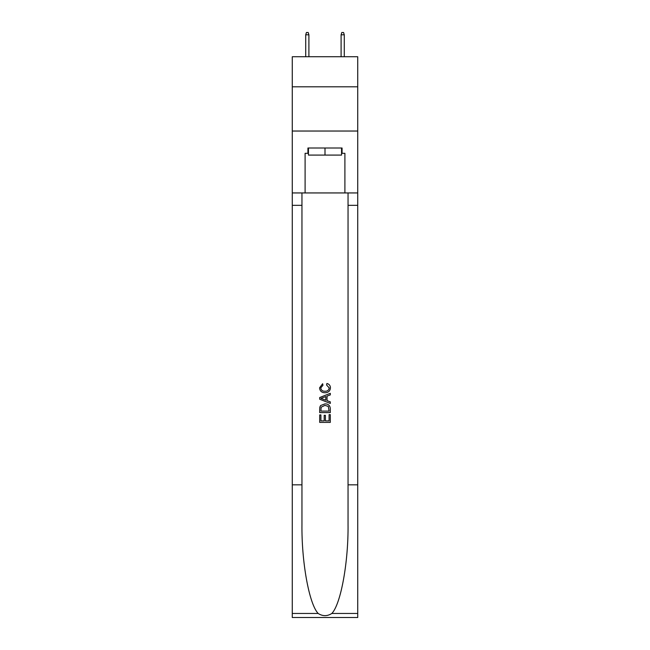 <?xml version="1.0" encoding="UTF-8"?>
<svg xmlns="http://www.w3.org/2000/svg" width="650" height="650" viewBox="0 0 650 650"><rect width="100%" height="100%" fill="white"/><g stroke="black" fill="none" stroke-linecap="round" stroke-linejoin="round"><path stroke-width="0.97" d="M357.727 86.808L357.727 56.737L292.273 56.737L292.273 86.808L357.727 86.808L357.727 131.032L292.273 131.032L292.273 86.808M341.543 148.013L341.543 155.09L308.457 155.09L308.457 148.013M325 148.013L325 155.09M329.079 414.635L329.079 420.891L325.406 420.891L329.079 420.891L329.079 414.635L330.306 414.635L330.306 422.394L319.686 422.394L319.686 414.911L319.686 422.394M324.179 415.317L324.179 420.891L320.913 420.891L324.179 420.891L324.179 415.317L325.406 415.317L325.406 420.891M320.604 405.543L319.841 407.087L320.604 405.543L324.935 403.886C328.331 403.869 330.119 405.511 330.306 408.793L330.306 412.596L319.686 412.596L319.686 408.964L319.686 412.596M326.901 383.476L326.552 384.971L326.901 383.476C329.152 384.061 330.33 385.507 330.436 387.806C330.151 391.064 328.315 392.706 324.919 392.73L324.919 392.73C321.652 392.657 319.865 391.024 319.556 387.839L322.636 383.744L322.961 385.247L320.775 387.912C321.092 390.203 322.473 391.308 324.911 391.227C327.397 391.357 328.827 390.268 329.217 387.944L326.56 384.971M331.841 613.462L357.727 613.462L357.727 617.5L292.273 617.5L292.273 484.827L301.957 484.827L301.957 524.274C301.486 561.974 309.14 604.086 318.159 613.462C322.717 616.371 327.275 616.371 331.841 613.462C340.86 604.086 348.514 561.974 348.043 524.274L348.043 192.944M319.686 397.532L319.686 399.222L330.306 403.431L319.686 399.222L319.686 397.532L330.306 393.315L319.686 397.532M348.043 484.827L357.727 484.827L357.727 131.032M292.273 484.827L292.273 131.032M301.957 192.944L301.957 484.827M357.727 613.462L357.727 484.827M292.273 192.944L305.102 192.944L305.102 153.319L308.457 153.319M341.543 153.319L342.071 153.319L342.071 148.013L307.929 148.013L307.929 153.319M342.071 153.319L344.898 153.319L344.898 192.944L357.727 192.944M305.102 192.944L344.898 192.944M330.306 393.315L330.306 394.908L327.039 396.11L327.039 400.636L330.306 401.846L330.306 403.431M322.871 399.1L325.812 400.189L325.812 396.565L320.913 398.377L322.871 399.1M325.812 396.565L325.812 400.189M319.686 408.964L319.841 407.087M328.323 406.404L329.079 411.101L328.323 406.404L324.911 405.381L321.132 407.192L320.913 411.101L329.079 411.101L320.913 411.101M319.686 414.911L320.913 414.911L320.913 420.891M308.904 56.737L308.904 34.799L305.719 34.799L305.719 56.737M305.719 34.799L306.426 32.5L308.197 32.5L308.904 34.799M341.096 34.799L341.803 32.5L343.574 32.5L344.281 34.799L341.096 34.799L341.096 56.737M344.281 34.799L344.281 56.737M348.043 205.327L357.727 205.327M301.957 205.327L292.273 205.327M292.273 613.462L318.159 613.462"/></g></svg>
